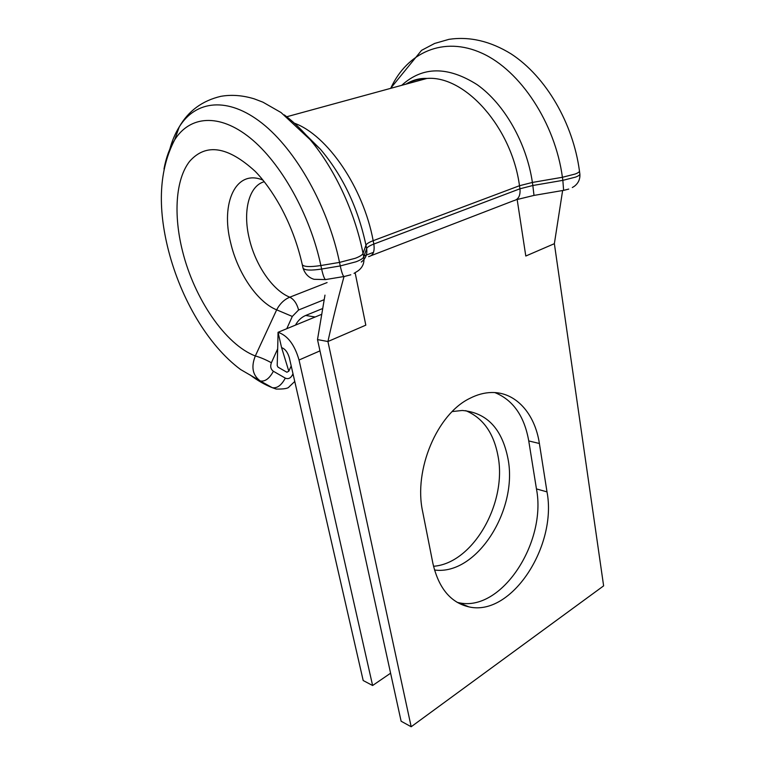 <?xml version="1.0" encoding="UTF-8"?>
<svg xmlns="http://www.w3.org/2000/svg" width="765" height="765" viewBox="0 0 765 765"><rect width="100%" height="100%" fill="white"/><g stroke="black" fill="none" stroke-linecap="round" stroke-linejoin="round"><path stroke-width="1.15" d="M469.853 398.355C437.322 413.855 413.416 469.834 422.653 511.613L432.866 563.241C438.575 588.094 450.595 602.638 468.935 606.884C511.632 616.867 557.35 545.684 547.004 491.876L539.382 443.49C534.917 413.511 515.629 391.747 491.321 392.522C484.226 392.694 477.073 394.644 469.853 398.355M294.764 381.458L289.065 386.861C288.262 388.438 283.987 389.175 276.222 389.069L272.273 387.673L260.253 380.951C252.584 375.252 250.949 366.913 255.328 355.955L276.662 309.835C279.904 303.676 284.284 299.459 289.792 297.193L327.095 282.562M465.694 410.642C482.954 417.853 493.731 433 498.025 456.093C507.243 502.739 473.219 563.356 433.526 566.282M452.23 411.56L462.28 410.47C486.817 412.622 502.05 428.696 507.979 458.684C518.192 509.681 476.719 575.777 434.501 570.011M295.462 325.125C298.034 320.478 301.439 317.265 305.665 315.467L322.725 308.505M281.587 347.626L278.049 332.297C287.65 335.519 294.64 344.757 299.039 360.009L372.612 685.507L363.184 680.525L289.38 357.963C287.755 352.321 285.154 348.878 281.587 347.626L288.816 371.207L286.875 372.239L278.011 367.152L277.207 365.603L277.877 341.123L277.207 365.603M372.612 685.507L390.599 673.2M277.877 341.123L278.049 332.297L321.759 314.281M291.207 365.928L288.816 371.207M324.217 299.66L298.599 309.988L292.297 316.442L286.779 328.701M390.571 88.377L421.563 50.337L434.597 43.462L448.988 39.331C469.729 36.29 490.47 41.167 511.211 53.961C546.325 76.911 573.1 123.662 579.44 170.853C579.736 171.743 578.311 172.804 575.175 174.028L562.418 177.279L532.392 182.443L519.492 185.723L373.177 240.698C368.95 242.314 366.54 243.806 365.957 245.182L363.04 253.425C362.438 254.888 359.894 256.495 355.39 258.254L339.526 262.405L320.87 265.522C310.16 267.138 303.973 266.88 302.299 264.747C297.7 244.284 290.442 224.881 280.506 206.54C272.445 192.12 264.011 180.397 255.223 171.37C227.76 146.278 205.881 142.95 189.605 161.377C175.472 179.507 173.426 215.08 182.51 251.092C194.291 298.761 225.446 344.604 255.328 355.955C260.339 357.36 265.685 359.627 271.384 362.753C270.055 366.454 270.724 369.294 273.382 371.264L285.307 378.12C288.214 379.344 290.585 378.293 292.421 374.955L293.406 375.539M364.064 255.95L373.511 252.326M411.178 726.75L327.927 341.525L317.504 339.593L401.118 721.223L411.178 726.75L603.623 585.866L554.367 243.681L525.794 256.026L517.15 199.436M457.154 602.351L458.618 602.677C501.295 612.736 546.899 542.299 536.456 488.921L528.749 440.936C524.369 416.122 513.086 400.009 494.879 392.588M554.367 243.681L562.619 190.562M344.001 276.614C337.824 299.23 332.459 320.86 327.927 341.525L365.813 325.154L355.142 272.78M324.972 295.127L317.504 339.593M250.069 374.917C257.451 380.501 264.853 384.757 272.273 387.673C277.083 388.524 281.424 385.34 285.307 378.12M302.969 267.807L303.055 268.209C304.728 270.37 310.915 270.647 321.616 269.041L320.87 265.522C310.15 214.898 281.061 162.84 250.05 137.872C218.972 112.847 189.663 115.869 174.602 139.957C159.235 169.687 157.236 206.693 168.606 250.968C181.037 298.933 207.774 345.139 240.573 369.505L260.253 380.951C265.053 381.811 269.423 378.589 273.382 371.264M262.95 180.11C235.783 168.577 220.435 203.318 230.667 242.849C237.666 273.048 257.413 302.165 276.662 309.835L292.297 316.442M390.714 88.329C407.018 52.632 443.404 35.62 481.988 53.215C520.496 70.6 555.113 123.194 562.418 177.279L562.849 180.349L575.586 177.097C578.723 175.854 580.138 174.793 579.841 173.894L579.488 171.188M401.721 85.326C422.567 66.287 447.697 66.058 477.111 84.647C504.355 103.887 526.616 143.045 532.392 182.443L532.842 185.503L562.849 180.349L563.614 190.351L534.075 195.4M350.81 274.788L344.508 276.433C343.399 277.188 341.984 273.688 340.253 265.933L356.108 261.764C360.602 260.004 363.146 258.379 363.738 256.906L366.636 248.577C367.21 247.181 369.619 245.68 373.836 244.054L519.961 188.783L532.842 185.503L533.999 195.41L516.404 199.684M264.231 181.716C248.768 185.952 242.696 211.417 249.189 238.221C255.194 264.824 272.646 290.461 289.792 297.193C293.951 299.325 296.887 303.581 298.599 309.988M408.338 82.725L407.898 83.634M371.312 255.577L513.659 200.688C518.45 199.579 520.554 195.611 519.961 188.783L519.492 185.723C511.756 127.478 465.005 75.257 426.899 78.441C419.277 78.718 412.249 80.641 405.794 84.207M368.567 256.629C373.119 255.692 374.879 251.503 373.836 244.054L373.177 240.698C363.385 187.712 327.449 135.128 294.362 123.184M361.271 262.051C365.708 258.637 367.496 254.152 366.636 248.577L365.957 245.182C357.982 207.688 342.806 175.711 320.439 149.252L306.23 135.185M354.023 273.382L358.23 270.724C362.792 267.234 364.628 262.625 363.738 256.906L363.04 253.425C354.644 210.738 333.425 166.043 307.731 136.859C300.081 128.128 292.259 120.803 284.274 114.884M343.868 276.538L326.139 279.474C324.905 280.258 323.394 276.777 321.616 269.041L340.253 265.933L339.526 262.405C328.137 207.057 296.17 150.083 262.041 123.222C227.836 96.275 195.716 100.33 179.268 126.866C175.099 133.569 171.857 141.362 169.534 150.236M306.057 134.975L320.439 149.252L281.071 112.56L262.959 102.185L254.363 98.895C242.715 95.319 231.537 94.468 220.827 96.333C202.304 100.712 188.448 110.887 179.268 126.866L174.602 139.957C169.62 147.961 166.082 157.647 163.987 169.008M325.431 279.588L314.052 279.301C308.802 277.752 305.139 274.052 303.055 268.209L302.213 264.346M305.665 315.467L315.17 316.997M299.039 360.009L319.971 350.877M277.705 348.783L271.384 362.753M292.421 374.955L292.985 373.703M536.456 488.921L547.004 491.876M528.749 440.936L539.382 443.49M568.749 189.079L563.776 190.332M405.861 84.188C412.478 80.048 419.497 78.126 426.899 78.441L286.741 116.758M280.994 345.053L281.31 346.44M282.18 349.557L282.486 350.58M308.744 319.646L302.95 322.036M458.618 602.677L468.935 606.884M572.316 187.53L574.228 186.373C578.292 183.323 580.176 179.278 579.889 174.238"/></g></svg>
